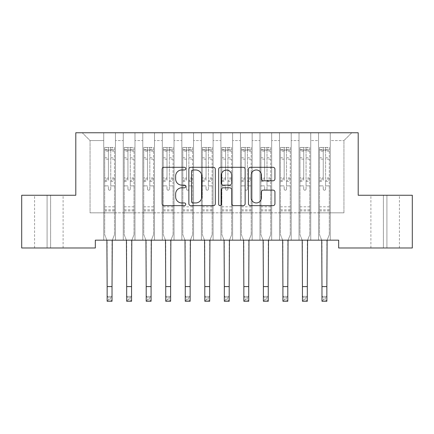 <?xml version="1.0" encoding="UTF-8"?>
<svg xmlns="http://www.w3.org/2000/svg" width="434" height="434" viewBox="0 0 434 434"><rect width="100%" height="100%" fill="white"/><g stroke="black" fill="none" stroke-linecap="round" stroke-linejoin="round"><path stroke-width="0.33" stroke-dasharray="2.17 1.63" d="M185.752 168.636A1.34 1.34 0 0 0 184.412 167.296L164.041 167.296A1.915 1.915 0 0 0 162.126 169.211L162.126 203.72A1.915 1.915 0 0 0 164.041 205.635L184.412 205.635A1.34 1.34 0 0 0 185.752 204.295A1.34 1.34 0 0 0 184.412 202.949L181.775 202.949A6.136 6.136 0 0 1 175.64 196.819L175.64 193.944A6.136 6.136 0 0 1 181.775 187.808L184.412 187.808A1.34 1.34 0 0 0 185.752 186.463A1.34 1.34 0 0 0 184.412 185.123L181.775 185.123A6.136 6.136 0 0 1 175.64 178.987L175.64 176.112A6.136 6.136 0 0 1 181.775 169.976L184.412 169.976A1.34 1.34 0 0 0 185.752 168.636M358.202 132.755L75.798 132.755L75.798 195.251L21.7 195.251L21.7 247.982L95.328 247.982L95.328 240.17L338.672 240.17L338.672 247.982L412.3 247.982L412.3 195.251L358.202 195.251L358.202 132.755M318.556 132.755L351.757 132.755L330.274 132.755L330.274 212.828L343.945 212.828L330.274 212.828L330.274 140.567L343.945 140.567L330.274 140.567L330.274 132.755L330.274 240.17L330.274 132.755L318.556 132.755L318.556 212.828L318.556 140.567L310.744 140.567L318.556 140.567L318.556 132.755L318.556 240.17L330.274 240.17L330.274 212.828L330.274 240.17L318.556 240.17L330.274 240.17L318.556 240.17L318.556 132.755M299.026 132.755L310.744 132.755L310.744 212.828L318.556 212.828L310.744 212.828L310.744 132.755L310.744 240.17L310.744 132.755L291.214 132.755L299.026 132.755L299.026 212.828L299.026 140.567L291.214 140.567L299.026 140.567L299.026 132.755L299.026 240.17L310.744 240.17L310.744 212.828L310.744 240.17L299.026 240.17L310.744 240.17L299.026 240.17L299.026 132.755M279.496 132.755L291.214 132.755L291.214 212.828L299.026 212.828L291.214 212.828L291.214 132.755L291.214 240.17L291.214 132.755L271.684 132.755L279.496 132.755L279.496 212.828L279.496 140.567L271.684 140.567L279.496 140.567L279.496 132.755L279.496 240.17L291.214 240.17L291.214 212.828L291.214 240.17L279.496 240.17L291.214 240.17L279.496 240.17L279.496 132.755M259.966 132.755L271.684 132.755L271.684 212.828L279.496 212.828L271.684 212.828L271.684 132.755L271.684 240.17L271.684 132.755L252.154 132.755L259.966 132.755L259.966 212.828L259.966 140.567L252.154 140.567L259.966 140.567L259.966 132.755L259.966 240.17L271.684 240.17L271.684 212.828L271.684 240.17L259.966 240.17L271.684 240.17L259.966 240.17L259.966 132.755M240.436 132.755L252.154 132.755L252.154 212.828L259.966 212.828L252.154 212.828L252.154 132.755L252.154 240.17L252.154 132.755L232.624 132.755L240.436 132.755L240.436 212.828L240.436 140.567L232.624 140.567L240.436 140.567L240.436 132.755L240.436 240.17L252.154 240.17L252.154 212.828L252.154 240.17L240.436 240.17L252.154 240.17L240.436 240.17L240.436 132.755M220.906 132.755L232.624 132.755L232.624 212.828L240.436 212.828L232.624 212.828L232.624 132.755L232.624 240.17L232.624 132.755L213.094 132.755L220.906 132.755L220.906 212.828L220.906 140.567L213.094 140.567L220.906 140.567L220.906 132.755L220.906 240.17L232.624 240.17L232.624 212.828L232.624 240.17L220.906 240.17L232.624 240.17L220.906 240.17L220.906 132.755M201.376 132.755L213.094 132.755L213.094 212.828L220.906 212.828L213.094 212.828L213.094 132.755L213.094 240.17L213.094 132.755L193.564 132.755L201.376 132.755L201.376 212.828L201.376 140.567L193.564 140.567L201.376 140.567L201.376 132.755L201.376 240.17L213.094 240.17L213.094 212.828L213.094 240.17L201.376 240.17L213.094 240.17L201.376 240.17L201.376 132.755M181.846 132.755L193.564 132.755L193.564 212.828L201.376 212.828L193.564 212.828L193.564 132.755L193.564 240.17L193.564 132.755L174.034 132.755L181.846 132.755L181.846 212.828L181.846 140.567L174.034 140.567L181.846 140.567L181.846 132.755L181.846 240.17L193.564 240.17L193.564 212.828L193.564 240.17L181.846 240.17L193.564 240.17L181.846 240.17L181.846 132.755M162.316 132.755L174.034 132.755L174.034 212.828L181.846 212.828L174.034 212.828L174.034 132.755L174.034 240.17L174.034 132.755L154.504 132.755L162.316 132.755L162.316 212.828L162.316 140.567L154.504 140.567L162.316 140.567L162.316 132.755L162.316 240.17L174.034 240.17L174.034 212.828L174.034 240.17L162.316 240.17L174.034 240.17L162.316 240.17L162.316 132.755M142.786 132.755L154.504 132.755L154.504 212.828L162.316 212.828L154.504 212.828L154.504 132.755L154.504 240.17L154.504 132.755L134.974 132.755L142.786 132.755L142.786 212.828L142.786 140.567L134.974 140.567L142.786 140.567L142.786 132.755L142.786 240.17L154.504 240.17L154.504 212.828L154.504 240.17L142.786 240.17L154.504 240.17L142.786 240.17L142.786 132.755M123.256 132.755L134.974 132.755L134.974 212.828L142.786 212.828L134.974 212.828L134.974 132.755L134.974 240.17L134.974 132.755L115.444 132.755L123.256 132.755L123.256 212.828L123.256 140.567L115.444 140.567L123.256 140.567L123.256 132.755L123.256 240.17L134.974 240.17L134.974 212.828L134.974 240.17L123.256 240.17L134.974 240.17L123.256 240.17L123.256 132.755M103.726 132.755L115.444 132.755L115.444 212.828L123.256 212.828L115.444 212.828L115.444 132.755L115.444 240.17L115.444 132.755L82.243 132.755L103.726 132.755L103.726 212.828L103.726 140.567L90.055 140.567L103.726 140.567L103.726 132.755L103.726 240.17L115.444 240.17L115.444 212.828L115.444 240.17L103.726 240.17L115.444 240.17L103.726 240.17L103.726 132.755M343.945 212.828L343.945 140.567L351.757 132.755L343.945 140.567L343.945 212.828M90.055 212.828L103.726 212.828L90.055 212.828L90.055 140.567L82.243 132.755L90.055 140.567L90.055 212.828M386.911 247.982L370.896 247.982L386.911 247.982L386.911 195.251L399.41 195.251L383.396 195.251L386.911 195.251L386.911 247.982M47.089 247.982L63.104 247.982L47.089 247.982L47.089 195.251L34.59 195.251L50.604 195.251L47.089 195.251L47.089 247.982M318.556 212.828L330.274 212.828L318.556 212.828L318.556 240.17L318.556 212.828M299.026 212.828L310.744 212.828L299.026 212.828L299.026 240.17L299.026 212.828M279.496 212.828L291.214 212.828L279.496 212.828L279.496 240.17L279.496 212.828M259.966 212.828L271.684 212.828L259.966 212.828L259.966 240.17L259.966 212.828M240.436 212.828L252.154 212.828L240.436 212.828L240.436 240.17L240.436 212.828M220.906 212.828L232.624 212.828L220.906 212.828L220.906 240.17L220.906 212.828M201.376 212.828L213.094 212.828L201.376 212.828L201.376 240.17L201.376 212.828M181.846 212.828L193.564 212.828L181.846 212.828L181.846 240.17L181.846 212.828M162.316 212.828L174.034 212.828L162.316 212.828L162.316 240.17L162.316 212.828M142.786 212.828L154.504 212.828L142.786 212.828L142.786 240.17L142.786 212.828M123.256 212.828L134.974 212.828L123.256 212.828L123.256 240.17L123.256 212.828M103.726 212.828L115.444 212.828L103.726 212.828L103.726 240.17L103.726 212.828M50.604 195.251L63.104 195.251L50.604 195.251L50.604 247.982L50.604 195.251M383.396 195.251L370.896 195.251L383.396 195.251L383.396 247.982L383.396 195.251M215.324 203.72L215.324 169.211A1.915 1.915 0 0 0 213.403 167.296L190.786 167.296A1.915 1.915 0 0 0 188.866 169.211L188.866 203.72A1.915 1.915 0 0 0 190.786 205.635L213.403 205.635A1.915 1.915 0 0 0 215.324 203.72M192.891 169.976A1.34 1.34 0 0 0 191.551 171.322L191.551 201.609A1.34 1.34 0 0 0 192.891 202.949L195.674 202.949A6.136 6.136 0 0 0 201.81 196.819L201.81 176.112A6.136 6.136 0 0 0 195.674 169.976L192.891 169.976M220.597 167.296L243.214 167.296A1.915 1.915 0 0 1 245.134 169.211L245.134 203.72A1.915 1.915 0 0 1 243.214 205.635L233.535 205.635A1.915 1.915 0 0 1 231.615 203.72L231.615 189.723A1.915 1.915 0 0 0 229.7 187.808L223.277 187.808A1.915 1.915 0 0 0 221.362 189.723L221.362 204.295A1.34 1.34 0 0 1 220.022 205.635A1.34 1.34 0 0 1 218.676 204.295L218.676 169.211A1.915 1.915 0 0 1 220.597 167.296M231.615 175.2A5.127 5.127 0 0 0 226.488 170.074A5.127 5.127 0 0 0 221.362 175.2L221.362 183.208A1.915 1.915 0 0 0 223.277 185.123L229.7 185.123A1.915 1.915 0 0 0 231.615 183.208L231.615 175.2M263.346 180.81L273.024 180.81A1.915 1.915 0 0 0 274.939 178.895L274.939 169.211A1.915 1.915 0 0 0 273.024 167.296L250.402 167.296A1.915 1.915 0 0 0 248.487 169.211L248.487 203.72A1.915 1.915 0 0 0 250.402 205.635L273.024 205.635A1.915 1.915 0 0 0 274.939 203.72L274.939 192.023A1.915 1.915 0 0 0 273.024 190.108L263.346 190.108A1.915 1.915 0 0 0 261.425 192.023L261.425 197.823A5.127 5.127 0 0 1 256.299 202.949A5.127 5.127 0 0 1 251.172 197.823L251.172 175.108A5.127 5.127 0 0 1 256.299 169.976A5.127 5.127 0 0 1 261.425 175.108L261.425 178.895A1.915 1.915 0 0 0 263.346 180.81M110.757 189.045A1.172 1.172 0 0 1 109.585 190.217A1.172 1.172 0 0 0 110.757 189.045L110.757 185.877L110.757 189.045M104.751 147.446L106.655 147.446L106.655 149.985L104.703 149.985L104.703 147.446L114.468 147.446L114.468 234.745L114.468 185.877L110.757 185.877L110.757 180.349L114.468 180.349M114.468 147.446L114.468 185.877L110.757 185.877L110.757 150.495C109.976 149.817 109.194 149.817 108.413 150.495L108.413 177.902L104.703 177.902L104.703 234.745L106.894 240.17M104.703 149.985L104.703 177.902M104.703 147.446L104.703 234.745L107.144 240.783L107.144 296.362L112.026 296.362L107.144 296.362L107.144 301.245L112.026 301.245L112.026 296.362L110.562 297.827L110.562 299.78L108.608 299.78L108.608 297.827L110.562 297.827M106.655 147.446L114.419 147.446M106.655 149.985L112.514 149.985L112.514 147.446M114.468 149.985L104.751 149.985M114.419 149.985L112.514 149.985M104.703 180.349L108.413 180.349L108.413 147.685L110.757 147.685L110.757 180.349M108.413 189.045A1.172 1.172 0 0 0 109.585 190.217A1.172 1.172 0 0 1 108.413 189.045L108.413 185.877L108.413 189.045M112.276 240.17L114.468 234.745L112.026 240.783L112.026 296.362M108.413 180.349L108.413 177.902M104.703 210.919L114.468 210.919M112.026 301.245L110.562 299.78M108.608 299.78L107.144 301.245M108.608 297.827L107.144 296.362M110.757 150.495L110.757 147.685M108.413 150.495L108.413 147.685M130.287 189.045A1.172 1.172 0 0 1 129.115 190.217A1.172 1.172 0 0 0 130.287 189.045L130.287 185.877L130.287 189.045M124.281 147.446L126.185 147.446L126.185 149.985L124.233 149.985L124.233 147.446L133.998 147.446L133.998 234.745L133.998 185.877L130.287 185.877L130.287 180.349L133.998 180.349M133.998 147.446L133.998 185.877L130.287 185.877L130.287 150.495C129.506 149.817 128.724 149.817 127.943 150.495L127.943 177.902L124.233 177.902L124.233 234.745L126.424 240.17M124.233 149.985L124.233 177.902M124.233 147.446L124.233 234.745L126.674 240.783L126.674 296.362L131.556 296.362L126.674 296.362L126.674 301.245L131.556 301.245L131.556 296.362L130.091 297.827L130.091 299.78L128.138 299.78L128.138 297.827L130.091 297.827M126.185 147.446L133.949 147.446M126.185 149.985L132.044 149.985L132.044 147.446M133.998 149.985L124.281 149.985M133.949 149.985L132.044 149.985M124.233 180.349L127.943 180.349L127.943 147.685L130.287 147.685L130.287 180.349M127.943 189.045A1.172 1.172 0 0 0 129.115 190.217A1.172 1.172 0 0 1 127.943 189.045L127.943 185.877L127.943 189.045M131.806 240.17L133.998 234.745L131.556 240.783L131.556 296.362M127.943 180.349L127.943 177.902M124.233 210.919L133.998 210.919M131.556 301.245L130.091 299.78M128.138 299.78L126.674 301.245M128.138 297.827L126.674 296.362M130.287 150.495L130.287 147.685M127.943 150.495L127.943 147.685M149.817 189.045A1.172 1.172 0 0 1 148.645 190.217A1.172 1.172 0 0 0 149.817 189.045L149.817 185.877L149.817 189.045M143.811 147.446L145.716 147.446L145.716 149.985L143.762 149.985L143.762 147.446L153.528 147.446L153.528 234.745L153.528 185.877L149.817 185.877L149.817 180.349L153.528 180.349M153.528 147.446L153.528 185.877L149.817 185.877L149.817 150.495C149.036 149.817 148.254 149.817 147.473 150.495L147.473 177.902L143.762 177.902L143.762 234.745L145.954 240.17M143.762 149.985L143.762 177.902M143.762 147.446L143.762 234.745L146.204 240.783L146.204 296.362L151.086 296.362L146.204 296.362L146.204 301.245L151.086 301.245L151.086 296.362L149.621 297.827L149.621 299.78L147.668 299.78L147.668 297.827L149.621 297.827M145.716 147.446L153.479 147.446M145.716 149.985L151.574 149.985L151.574 147.446M153.528 149.985L143.811 149.985M153.479 149.985L151.574 149.985M143.762 180.349L147.473 180.349L147.473 147.685L149.817 147.685L149.817 180.349M147.473 189.045A1.172 1.172 0 0 0 148.645 190.217A1.172 1.172 0 0 1 147.473 189.045L147.473 185.877L147.473 189.045M151.336 240.17L153.528 234.745L151.086 240.783L151.086 296.362M147.473 180.349L147.473 177.902M143.762 210.919L153.528 210.919M151.086 301.245L149.621 299.78M147.668 299.78L146.204 301.245M147.668 297.827L146.204 296.362M149.817 150.495L149.817 147.685M147.473 150.495L147.473 147.685M169.347 189.045A1.172 1.172 0 0 1 168.175 190.217A1.172 1.172 0 0 0 169.347 189.045L169.347 185.877L169.347 189.045M163.341 147.446L165.245 147.446L165.245 149.985L163.292 149.985L163.292 147.446L173.058 147.446L173.058 234.745L173.058 185.877L169.347 185.877L169.347 180.349L173.058 180.349M173.058 147.446L173.058 185.877L169.347 185.877L169.347 150.495C168.566 149.817 167.784 149.817 167.003 150.495L167.003 177.902L163.292 177.902L163.292 234.745L165.484 240.17M163.292 149.985L163.292 177.902M163.292 147.446L163.292 234.745L165.734 240.783L165.734 296.362L170.616 296.362L165.734 296.362L165.734 301.245L170.616 301.245L170.616 296.362L169.151 297.827L169.151 299.78L167.198 299.78L167.198 297.827L169.151 297.827M165.245 147.446L173.009 147.446M165.245 149.985L171.104 149.985L171.104 147.446M173.058 149.985L163.341 149.985M173.009 149.985L171.104 149.985M163.292 180.349L167.003 180.349L167.003 147.685L169.347 147.685L169.347 180.349M167.003 189.045A1.172 1.172 0 0 0 168.175 190.217A1.172 1.172 0 0 1 167.003 189.045L167.003 185.877L167.003 189.045M170.866 240.17L173.058 234.745L170.616 240.783L170.616 296.362M167.003 180.349L167.003 177.902M163.292 210.919L173.058 210.919M170.616 301.245L169.151 299.78M167.198 299.78L165.734 301.245M167.198 297.827L165.734 296.362M169.347 150.495L169.347 147.685M167.003 150.495L167.003 147.685M188.877 189.045A1.172 1.172 0 0 1 187.705 190.217A1.172 1.172 0 0 0 188.877 189.045L188.877 185.877L188.877 189.045M182.871 147.446L184.775 147.446L184.775 149.985L182.822 149.985L182.822 147.446L192.588 147.446L192.588 234.745L192.588 185.877L188.877 185.877L188.877 180.349L192.588 180.349M192.588 147.446L192.588 185.877L188.877 185.877L188.877 150.495C188.096 149.817 187.314 149.817 186.533 150.495L186.533 177.902L182.822 177.902L182.822 234.745L185.014 240.17M182.822 149.985L182.822 177.902M182.822 147.446L182.822 234.745L185.264 240.783L185.264 296.362L190.146 296.362L185.264 296.362L185.264 301.245L190.146 301.245L190.146 296.362L188.681 297.827L188.681 299.78L186.728 299.78L186.728 297.827L188.681 297.827M184.775 147.446L192.539 147.446M184.775 149.985L190.634 149.985L190.634 147.446M192.588 149.985L182.871 149.985M192.539 149.985L190.634 149.985M182.822 180.349L186.533 180.349L186.533 147.685L188.877 147.685L188.877 180.349M186.533 189.045A1.172 1.172 0 0 0 187.705 190.217A1.172 1.172 0 0 1 186.533 189.045L186.533 185.877L186.533 189.045M190.396 240.17L192.588 234.745L190.146 240.783L190.146 296.362M186.533 180.349L186.533 177.902M182.822 210.919L192.588 210.919M190.146 301.245L188.681 299.78M186.728 299.78L185.264 301.245M186.728 297.827L185.264 296.362M188.877 150.495L188.877 147.685M186.533 150.495L186.533 147.685M208.407 189.045A1.172 1.172 0 0 1 207.235 190.217A1.172 1.172 0 0 0 208.407 189.045L208.407 185.877L208.407 189.045M202.401 147.446L204.305 147.446L204.305 149.985L202.352 149.985L202.352 147.446L212.118 147.446L212.118 234.745L212.118 185.877L208.407 185.877L208.407 180.349L212.118 180.349M212.118 147.446L212.118 185.877L208.407 185.877L208.407 150.495C207.626 149.817 206.844 149.817 206.063 150.495L206.063 177.902L202.352 177.902L202.352 234.745L204.544 240.17M202.352 149.985L202.352 177.902M202.352 147.446L202.352 234.745L204.794 240.783L204.794 296.362L209.676 296.362L204.794 296.362L204.794 301.245L209.676 301.245L209.676 296.362L208.212 297.827L208.212 299.78L206.258 299.78L206.258 297.827L208.212 297.827M204.305 147.446L212.069 147.446M204.305 149.985L210.164 149.985L210.164 147.446M212.118 149.985L202.401 149.985M212.069 149.985L210.164 149.985M202.352 180.349L206.063 180.349L206.063 147.685L208.407 147.685L208.407 180.349M206.063 189.045A1.172 1.172 0 0 0 207.235 190.217A1.172 1.172 0 0 1 206.063 189.045L206.063 185.877L206.063 189.045M209.926 240.17L212.118 234.745L209.676 240.783L209.676 296.362M206.063 180.349L206.063 177.902M202.352 210.919L212.118 210.919M209.676 301.245L208.212 299.78M206.258 299.78L204.794 301.245M206.258 297.827L204.794 296.362M208.407 150.495L208.407 147.685M206.063 150.495L206.063 147.685M227.937 189.045A1.172 1.172 0 0 1 226.765 190.217A1.172 1.172 0 0 0 227.937 189.045L227.937 185.877L227.937 189.045M221.931 147.446L223.835 147.446L223.835 149.985L221.882 149.985L221.882 147.446L231.647 147.446L231.647 234.745L231.647 185.877L227.937 185.877L227.937 180.349L231.647 180.349M231.647 147.446L231.647 185.877L227.937 185.877L227.937 150.495C227.156 149.817 226.374 149.817 225.593 150.495L225.593 177.902L221.882 177.902L221.882 234.745L224.074 240.17M221.882 149.985L221.882 177.902M221.882 147.446L221.882 234.745L224.324 240.783L224.324 296.362L229.206 296.362L224.324 296.362L224.324 301.245L229.206 301.245L229.206 296.362L227.742 297.827L227.742 299.78L225.788 299.78L225.788 297.827L227.742 297.827M223.835 147.446L231.599 147.446M223.835 149.985L229.694 149.985L229.694 147.446M231.647 149.985L221.931 149.985M231.599 149.985L229.694 149.985M221.882 180.349L225.593 180.349L225.593 147.685L227.937 147.685L227.937 180.349M225.593 189.045A1.172 1.172 0 0 0 226.765 190.217A1.172 1.172 0 0 1 225.593 189.045L225.593 185.877L225.593 189.045M229.456 240.17L231.647 234.745L229.206 240.783L229.206 296.362M225.593 180.349L225.593 177.902M221.882 210.919L231.647 210.919M229.206 301.245L227.742 299.78M225.788 299.78L224.324 301.245M225.788 297.827L224.324 296.362M227.937 150.495L227.937 147.685M225.593 150.495L225.593 147.685M247.467 189.045A1.172 1.172 0 0 1 246.295 190.217A1.172 1.172 0 0 0 247.467 189.045L247.467 185.877L247.467 189.045M241.461 147.446L243.365 147.446L243.365 149.985L241.412 149.985L241.412 147.446L251.177 147.446L251.177 234.745L251.177 185.877L247.467 185.877L247.467 180.349L251.177 180.349M251.177 147.446L251.177 185.877L247.467 185.877L247.467 150.495C246.686 149.817 245.904 149.817 245.123 150.495L245.123 177.902L241.412 177.902L241.412 234.745L243.604 240.17M241.412 149.985L241.412 177.902M241.412 147.446L241.412 234.745L243.854 240.783L243.854 296.362L248.736 296.362L243.854 296.362L243.854 301.245L248.736 301.245L248.736 296.362L247.272 297.827L247.272 299.78L245.318 299.78L245.318 297.827L247.272 297.827M243.365 147.446L251.129 147.446M243.365 149.985L249.224 149.985L249.224 147.446M251.177 149.985L241.461 149.985M251.129 149.985L249.224 149.985M241.412 180.349L245.123 180.349L245.123 147.685L247.467 147.685L247.467 180.349M245.123 189.045A1.172 1.172 0 0 0 246.295 190.217A1.172 1.172 0 0 1 245.123 189.045L245.123 185.877L245.123 189.045M248.986 240.17L251.177 234.745L248.736 240.783L248.736 296.362M245.123 180.349L245.123 177.902M241.412 210.919L251.177 210.919M248.736 301.245L247.272 299.78M245.318 299.78L243.854 301.245M245.318 297.827L243.854 296.362M247.467 150.495L247.467 147.685M245.123 150.495L245.123 147.685M266.997 189.045A1.172 1.172 0 0 1 265.825 190.217A1.172 1.172 0 0 0 266.997 189.045L266.997 185.877L266.997 189.045M260.991 147.446L262.896 147.446L262.896 149.985L260.942 149.985L260.942 147.446L270.707 147.446L270.707 234.745L270.707 185.877L266.997 185.877L266.997 180.349L270.707 180.349M270.707 147.446L270.707 185.877L266.997 185.877L266.997 150.495C266.216 149.817 265.434 149.817 264.653 150.495L264.653 177.902L260.942 177.902L260.942 234.745L263.134 240.17M260.942 149.985L260.942 177.902M260.942 147.446L260.942 234.745L263.384 240.783L263.384 296.362L268.266 296.362L263.384 296.362L263.384 301.245L268.266 301.245L268.266 296.362L266.801 297.827L266.801 299.78L264.849 299.78L264.849 297.827L266.801 297.827M262.896 147.446L270.659 147.446M262.896 149.985L268.755 149.985L268.755 147.446M270.707 149.985L260.991 149.985M270.659 149.985L268.755 149.985M260.942 180.349L264.653 180.349L264.653 147.685L266.997 147.685L266.997 180.349M264.653 189.045A1.172 1.172 0 0 0 265.825 190.217A1.172 1.172 0 0 1 264.653 189.045L264.653 185.877L264.653 189.045M268.516 240.17L270.707 234.745L268.266 240.783L268.266 296.362M264.653 180.349L264.653 177.902M260.942 210.919L270.707 210.919M268.266 301.245L266.801 299.78M264.849 299.78L263.384 301.245M264.849 297.827L263.384 296.362M266.997 150.495L266.997 147.685M264.653 150.495L264.653 147.685M286.527 189.045A1.172 1.172 0 0 1 285.355 190.217A1.172 1.172 0 0 0 286.527 189.045L286.527 185.877L286.527 189.045M280.521 147.446L282.425 147.446L282.425 149.985L280.472 149.985L280.472 147.446L290.238 147.446L290.238 234.745L290.238 185.877L286.527 185.877L286.527 180.349L290.238 180.349M290.238 147.446L290.238 185.877L286.527 185.877L286.527 150.495C285.746 149.817 284.964 149.817 284.183 150.495L284.183 177.902L280.472 177.902L280.472 234.745L282.664 240.17M280.472 149.985L280.472 177.902M280.472 147.446L280.472 234.745L282.914 240.783L282.914 296.362L287.796 296.362L282.914 296.362L282.914 301.245L287.796 301.245L287.796 296.362L286.331 297.827L286.331 299.78L284.379 299.78L284.379 297.827L286.331 297.827M282.425 147.446L290.189 147.446M282.425 149.985L288.284 149.985L288.284 147.446M290.238 149.985L280.521 149.985M290.189 149.985L288.284 149.985M280.472 180.349L284.183 180.349L284.183 147.685L286.527 147.685L286.527 180.349M284.183 189.045A1.172 1.172 0 0 0 285.355 190.217A1.172 1.172 0 0 1 284.183 189.045L284.183 185.877L284.183 189.045M288.046 240.17L290.238 234.745L287.796 240.783L287.796 296.362M284.183 180.349L284.183 177.902M280.472 210.919L290.238 210.919M287.796 301.245L286.331 299.78M284.379 299.78L282.914 301.245M284.379 297.827L282.914 296.362M286.527 150.495L286.527 147.685M284.183 150.495L284.183 147.685M306.057 189.045A1.172 1.172 0 0 1 304.885 190.217A1.172 1.172 0 0 0 306.057 189.045L306.057 185.877L306.057 189.045M300.051 147.446L301.956 147.446L301.956 149.985L300.002 149.985L300.002 147.446L309.767 147.446L309.767 234.745L309.767 185.877L306.057 185.877L306.057 180.349L309.767 180.349M309.767 147.446L309.767 185.877L306.057 185.877L306.057 150.495C305.276 149.817 304.494 149.817 303.713 150.495L303.713 177.902L300.002 177.902L300.002 234.745L302.194 240.17M300.002 149.985L300.002 177.902M300.002 147.446L300.002 234.745L302.444 240.783L302.444 296.362L307.326 296.362L302.444 296.362L302.444 301.245L307.326 301.245L307.326 296.362L305.861 297.827L305.861 299.78L303.909 299.78L303.909 297.827L305.861 297.827M301.956 147.446L309.719 147.446M301.956 149.985L307.814 149.985L307.814 147.446M309.767 149.985L300.051 149.985M309.719 149.985L307.814 149.985M300.002 180.349L303.713 180.349L303.713 147.685L306.057 147.685L306.057 180.349M303.713 189.045A1.172 1.172 0 0 0 304.885 190.217A1.172 1.172 0 0 1 303.713 189.045L303.713 185.877L303.713 189.045M307.576 240.17L309.767 234.745L307.326 240.783L307.326 296.362M303.713 180.349L303.713 177.902M300.002 210.919L309.767 210.919M307.326 301.245L305.861 299.78M303.909 299.78L302.444 301.245M303.909 297.827L302.444 296.362M306.057 150.495L306.057 147.685M303.713 150.495L303.713 147.685M325.587 189.045A1.172 1.172 0 0 1 324.415 190.217A1.172 1.172 0 0 0 325.587 189.045L325.587 185.877L325.587 189.045M319.581 147.446L321.486 147.446L321.486 149.985L319.532 149.985L319.532 147.446L329.298 147.446L329.298 234.745L329.298 185.877L325.587 185.877L325.587 180.349L329.298 180.349M329.298 147.446L329.298 185.877L325.587 185.877L325.587 150.495C324.806 149.817 324.024 149.817 323.243 150.495L323.243 177.902L319.532 177.902L319.532 234.745L321.724 240.17M319.532 149.985L319.532 177.902M319.532 147.446L319.532 234.745L321.974 240.783L321.974 296.362L326.856 296.362L321.974 296.362L321.974 301.245L326.856 301.245L326.856 296.362L325.391 297.827L325.391 299.78L323.439 299.78L323.439 297.827L325.391 297.827M321.486 147.446L329.249 147.446M321.486 149.985L327.344 149.985L327.344 147.446M329.298 149.985L319.581 149.985M329.249 149.985L327.344 149.985M319.532 180.349L323.243 180.349L323.243 147.685L325.587 147.685L325.587 180.349M323.243 189.045A1.172 1.172 0 0 0 324.415 190.217A1.172 1.172 0 0 1 323.243 189.045L323.243 185.877L323.243 189.045M327.106 240.17L329.298 234.745L326.856 240.783L326.856 296.362M323.243 180.349L323.243 177.902M319.532 210.919L329.298 210.919M326.856 301.245L325.391 299.78M323.439 299.78L321.974 301.245M323.439 297.827L321.974 296.362M325.587 150.495L325.587 147.685M323.243 150.495L323.243 147.685M110.757 157.759L114.468 157.759M114.468 159.153L110.757 159.153M114.468 177.902L110.757 177.902M104.703 206.817L114.468 206.817M104.703 185.877L108.413 185.877L104.703 185.877M110.757 181.455L114.468 181.455M104.703 181.455L108.413 181.455M114.468 179.009L110.757 179.009M108.413 179.009L104.703 179.009M104.703 157.759L108.413 157.759M108.413 159.153L104.703 159.153M110.757 149.779L114.468 149.779M114.468 151.173L110.757 151.173M104.703 149.779L108.413 149.779M108.413 151.173L104.703 151.173M104.703 209.817L114.468 209.817M107.144 286.597L112.026 286.597M130.287 157.759L133.998 157.759M133.998 159.153L130.287 159.153M133.998 177.902L130.287 177.902M124.233 206.817L133.998 206.817M124.233 185.877L127.943 185.877L124.233 185.877M130.287 181.455L133.998 181.455M124.233 181.455L127.943 181.455M133.998 179.009L130.287 179.009M127.943 179.009L124.233 179.009M124.233 157.759L127.943 157.759M127.943 159.153L124.233 159.153M130.287 149.779L133.998 149.779M133.998 151.173L130.287 151.173M124.233 149.779L127.943 149.779M127.943 151.173L124.233 151.173M124.233 209.817L133.998 209.817M126.674 286.597L131.556 286.597M149.817 157.759L153.528 157.759M153.528 159.153L149.817 159.153M153.528 177.902L149.817 177.902M143.762 206.817L153.528 206.817M143.762 185.877L147.473 185.877L143.762 185.877M149.817 181.455L153.528 181.455M143.762 181.455L147.473 181.455M153.528 179.009L149.817 179.009M147.473 179.009L143.762 179.009M143.762 157.759L147.473 157.759M147.473 159.153L143.762 159.153M149.817 149.779L153.528 149.779M153.528 151.173L149.817 151.173M143.762 149.779L147.473 149.779M147.473 151.173L143.762 151.173M143.762 209.817L153.528 209.817M146.204 286.597L151.086 286.597M169.347 157.759L173.058 157.759M173.058 159.153L169.347 159.153M173.058 177.902L169.347 177.902M163.292 206.817L173.058 206.817M163.292 185.877L167.003 185.877L163.292 185.877M169.347 181.455L173.058 181.455M163.292 181.455L167.003 181.455M173.058 179.009L169.347 179.009M167.003 179.009L163.292 179.009M163.292 157.759L167.003 157.759M167.003 159.153L163.292 159.153M169.347 149.779L173.058 149.779M173.058 151.173L169.347 151.173M163.292 149.779L167.003 149.779M167.003 151.173L163.292 151.173M163.292 209.817L173.058 209.817M165.734 286.597L170.616 286.597M188.877 157.759L192.588 157.759M192.588 159.153L188.877 159.153M192.588 177.902L188.877 177.902M182.822 206.817L192.588 206.817M182.822 185.877L186.533 185.877L182.822 185.877M188.877 181.455L192.588 181.455M182.822 181.455L186.533 181.455M192.588 179.009L188.877 179.009M186.533 179.009L182.822 179.009M182.822 157.759L186.533 157.759M186.533 159.153L182.822 159.153M188.877 149.779L192.588 149.779M192.588 151.173L188.877 151.173M182.822 149.779L186.533 149.779M186.533 151.173L182.822 151.173M182.822 209.817L192.588 209.817M185.264 286.597L190.146 286.597M208.407 157.759L212.118 157.759M212.118 159.153L208.407 159.153M212.118 177.902L208.407 177.902M202.352 206.817L212.118 206.817M202.352 185.877L206.063 185.877L202.352 185.877M208.407 181.455L212.118 181.455M202.352 181.455L206.063 181.455M212.118 179.009L208.407 179.009M206.063 179.009L202.352 179.009M202.352 157.759L206.063 157.759M206.063 159.153L202.352 159.153M208.407 149.779L212.118 149.779M212.118 151.173L208.407 151.173M202.352 149.779L206.063 149.779M206.063 151.173L202.352 151.173M202.352 209.817L212.118 209.817M204.794 286.597L209.676 286.597M227.937 157.759L231.647 157.759M231.647 159.153L227.937 159.153M231.647 177.902L227.937 177.902M221.882 206.817L231.647 206.817M221.882 185.877L225.593 185.877L221.882 185.877M227.937 181.455L231.647 181.455M221.882 181.455L225.593 181.455M231.647 179.009L227.937 179.009M225.593 179.009L221.882 179.009M221.882 157.759L225.593 157.759M225.593 159.153L221.882 159.153M227.937 149.779L231.647 149.779M231.647 151.173L227.937 151.173M221.882 149.779L225.593 149.779M225.593 151.173L221.882 151.173M221.882 209.817L231.647 209.817M224.324 286.597L229.206 286.597M247.467 157.759L251.177 157.759M251.177 159.153L247.467 159.153M251.177 177.902L247.467 177.902M241.412 206.817L251.177 206.817M241.412 185.877L245.123 185.877L241.412 185.877M247.467 181.455L251.177 181.455M241.412 181.455L245.123 181.455M251.177 179.009L247.467 179.009M245.123 179.009L241.412 179.009M241.412 157.759L245.123 157.759M245.123 159.153L241.412 159.153M247.467 149.779L251.177 149.779M251.177 151.173L247.467 151.173M241.412 149.779L245.123 149.779M245.123 151.173L241.412 151.173M241.412 209.817L251.177 209.817M243.854 286.597L248.736 286.597M266.997 157.759L270.707 157.759M270.707 159.153L266.997 159.153M270.707 177.902L266.997 177.902M260.942 206.817L270.707 206.817M260.942 185.877L264.653 185.877L260.942 185.877M266.997 181.455L270.707 181.455M260.942 181.455L264.653 181.455M270.707 179.009L266.997 179.009M264.653 179.009L260.942 179.009M260.942 157.759L264.653 157.759M264.653 159.153L260.942 159.153M266.997 149.779L270.707 149.779M270.707 151.173L266.997 151.173M260.942 149.779L264.653 149.779M264.653 151.173L260.942 151.173M260.942 209.817L270.707 209.817M263.384 286.597L268.266 286.597M286.527 157.759L290.238 157.759M290.238 159.153L286.527 159.153M290.238 177.902L286.527 177.902M280.472 206.817L290.238 206.817M280.472 185.877L284.183 185.877L280.472 185.877M286.527 181.455L290.238 181.455M280.472 181.455L284.183 181.455M290.238 179.009L286.527 179.009M284.183 179.009L280.472 179.009M280.472 157.759L284.183 157.759M284.183 159.153L280.472 159.153M286.527 149.779L290.238 149.779M290.238 151.173L286.527 151.173M280.472 149.779L284.183 149.779M284.183 151.173L280.472 151.173M280.472 209.817L290.238 209.817M282.914 286.597L287.796 286.597M306.057 157.759L309.767 157.759M309.767 159.153L306.057 159.153M309.767 177.902L306.057 177.902M300.002 206.817L309.767 206.817M300.002 185.877L303.713 185.877L300.002 185.877M306.057 181.455L309.767 181.455M300.002 181.455L303.713 181.455M309.767 179.009L306.057 179.009M303.713 179.009L300.002 179.009M300.002 157.759L303.713 157.759M303.713 159.153L300.002 159.153M306.057 149.779L309.767 149.779M309.767 151.173L306.057 151.173M300.002 149.779L303.713 149.779M303.713 151.173L300.002 151.173M300.002 209.817L309.767 209.817M302.444 286.597L307.326 286.597M325.587 157.759L329.298 157.759M329.298 159.153L325.587 159.153M329.298 177.902L325.587 177.902M319.532 206.817L329.298 206.817M319.532 185.877L323.243 185.877L319.532 185.877M325.587 181.455L329.298 181.455M319.532 181.455L323.243 181.455M329.298 179.009L325.587 179.009M323.243 179.009L319.532 179.009M319.532 157.759L323.243 157.759M323.243 159.153L319.532 159.153M325.587 149.779L329.298 149.779M329.298 151.173L325.587 151.173M319.532 149.779L323.243 149.779M323.243 151.173L319.532 151.173M319.532 209.817L329.298 209.817M321.974 286.597L326.856 286.597M34.59 247.982L34.59 195.251M63.104 247.982L63.104 195.251M399.41 247.982L399.41 195.251M370.896 247.982L370.896 195.251"/><path stroke-width="0.65" d="M185.752 168.636A1.34 1.34 0 0 0 184.412 167.296L164.041 167.296A1.915 1.915 0 0 0 162.126 169.211L162.126 203.72A1.915 1.915 0 0 0 164.041 205.635L184.412 205.635A1.34 1.34 0 0 0 185.752 204.295A1.34 1.34 0 0 0 184.412 202.949L181.775 202.949A6.136 6.136 0 0 1 175.64 196.819L175.64 193.944A6.136 6.136 0 0 1 181.775 187.808L184.412 187.808A1.34 1.34 0 0 0 185.752 186.463A1.34 1.34 0 0 0 184.412 185.123L181.775 185.123A6.136 6.136 0 0 1 175.64 178.987L175.64 176.112A6.136 6.136 0 0 1 181.775 169.976L184.412 169.976A1.34 1.34 0 0 0 185.752 168.636M273.024 180.81A1.915 1.915 0 0 0 274.939 178.895L274.939 169.211A1.915 1.915 0 0 0 273.024 167.296L250.402 167.296A1.915 1.915 0 0 0 248.487 169.211L248.487 203.72A1.915 1.915 0 0 0 250.402 205.635L273.024 205.635A1.915 1.915 0 0 0 274.939 203.72L274.939 192.023A1.915 1.915 0 0 0 273.024 190.108L263.346 190.108A1.915 1.915 0 0 0 261.425 192.023L261.425 197.823A5.127 5.127 0 0 1 256.299 202.949A5.127 5.127 0 0 1 251.172 197.823L251.172 175.108A5.127 5.127 0 0 1 256.299 169.976A5.127 5.127 0 0 1 261.425 175.108L261.425 178.895A1.915 1.915 0 0 0 263.346 180.81L273.024 180.81M338.672 240.17L95.328 240.17L95.328 247.982L21.7 247.982L21.7 195.251L75.798 195.251L75.798 132.755L358.202 132.755L358.202 195.251L412.3 195.251L412.3 247.982L338.672 247.982L338.672 240.17M215.324 169.211A1.915 1.915 0 0 0 213.403 167.296L190.786 167.296A1.915 1.915 0 0 0 188.866 169.211L188.866 203.72A1.915 1.915 0 0 0 190.786 205.635L213.403 205.635A1.915 1.915 0 0 0 215.324 203.72L215.324 169.211M220.597 167.296L243.214 167.296A1.915 1.915 0 0 1 245.134 169.211L245.134 203.72A1.915 1.915 0 0 1 243.214 205.635L233.535 205.635A1.915 1.915 0 0 1 231.615 203.72L231.615 189.723A1.915 1.915 0 0 0 229.7 187.808L223.277 187.808A1.915 1.915 0 0 0 221.362 189.723L221.362 204.295A1.34 1.34 0 0 1 220.022 205.635A1.34 1.34 0 0 1 218.676 204.295L218.676 169.211A1.915 1.915 0 0 1 220.597 167.296M192.891 169.976A1.34 1.34 0 0 0 191.551 171.322L191.551 201.609A1.34 1.34 0 0 0 192.891 202.949L195.674 202.949A6.136 6.136 0 0 0 201.81 196.819L201.81 176.112A6.136 6.136 0 0 0 195.674 169.976L192.891 169.976M231.615 175.2A5.127 5.127 0 0 0 226.488 170.074A5.127 5.127 0 0 0 221.362 175.2L221.362 183.208A1.915 1.915 0 0 0 223.277 185.123L229.7 185.123A1.915 1.915 0 0 0 231.615 183.208L231.615 175.2M106.894 240.17L107.144 286.597L112.026 286.597L112.276 240.17M107.144 286.597L107.144 301.245L112.026 301.245L112.026 286.597M126.424 240.17L126.674 286.597L131.556 286.597L131.806 240.17M126.674 286.597L126.674 301.245L131.556 301.245L131.556 286.597M145.954 240.17L146.204 286.597L151.086 286.597L151.336 240.17M146.204 286.597L146.204 301.245L151.086 301.245L151.086 286.597M165.484 240.17L165.734 286.597L170.616 286.597L170.866 240.17M165.734 286.597L165.734 301.245L170.616 301.245L170.616 286.597M185.014 240.17L185.264 286.597L190.146 286.597L190.396 240.17M185.264 286.597L185.264 301.245L190.146 301.245L190.146 286.597M204.544 240.17L204.794 286.597L209.676 286.597L209.926 240.17M204.794 286.597L204.794 301.245L209.676 301.245L209.676 286.597M224.074 240.17L224.324 286.597L229.206 286.597L229.456 240.17M224.324 286.597L224.324 301.245L229.206 301.245L229.206 286.597M243.604 240.17L243.854 286.597L248.736 286.597L248.986 240.17M243.854 286.597L243.854 301.245L248.736 301.245L248.736 286.597M263.134 240.17L263.384 286.597L268.266 286.597L268.516 240.17M263.384 286.597L263.384 301.245L268.266 301.245L268.266 286.597M282.664 240.17L282.914 286.597L287.796 286.597L288.046 240.17M282.914 286.597L282.914 301.245L287.796 301.245L287.796 286.597M302.194 240.17L302.444 286.597L307.326 286.597L307.576 240.17M302.444 286.597L302.444 301.245L307.326 301.245L307.326 286.597M321.724 240.17L321.974 286.597L326.856 286.597L327.106 240.17M321.974 286.597L321.974 301.245L326.856 301.245L326.856 286.597"/></g></svg>
